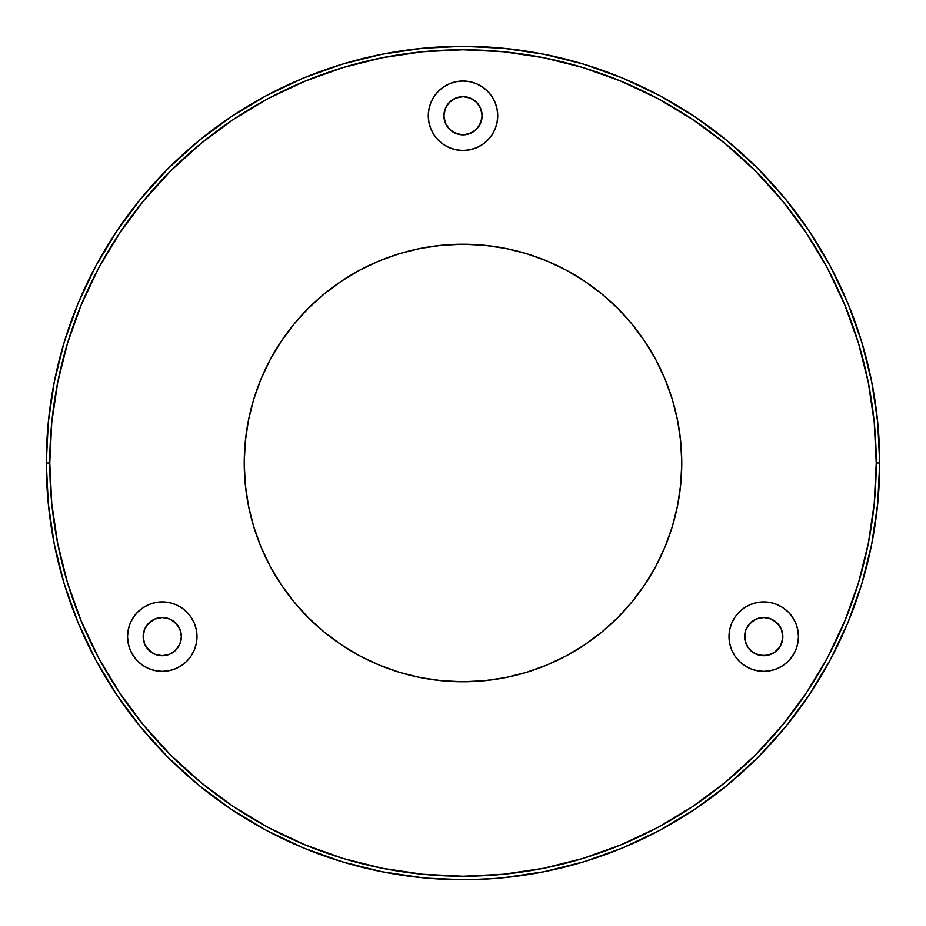 <?xml version="1.0" encoding="UTF-8"?>
<svg xmlns="http://www.w3.org/2000/svg" width="926" height="926" viewBox="0 0 926 926"><rect width="100%" height="100%" fill="white"/><g stroke="black" fill="none" stroke-linecap="round" stroke-linejoin="round"><path stroke-width="1.39" d="M427.893 878.218L463 879.7L449.353 879.48L469.945 879.642L494.056 878.543M452.282 681.501L454.11 681.582M446.83 681.166L449.573 681.351M434.282 679.869L434.271 679.869A218.767 218.767 0 0 1 341.682 645.052M436.47 680.159L438.137 680.355M442.304 680.784L463 681.768L442.234 680.784M127.545 636.625A34.725 34.725 0 0 1 162.27 601.9A34.725 34.725 0 0 1 196.995 636.625A34.725 34.725 0 0 1 162.27 671.35A34.725 34.725 0 0 1 127.545 636.625L128.216 629.854L130.196 623.337L133.402 617.329L137.719 612.074L142.986 607.757L148.982 604.539L155.499 602.571L162.27 601.9L169.053 602.571L175.558 604.539L181.565 607.757L186.832 612.074L191.15 617.329L194.356 623.337L196.335 629.854L196.995 636.625L196.335 643.396L194.356 649.913L191.15 655.921L186.832 661.176L181.565 665.493L175.558 668.711L169.053 670.679L162.27 671.35L155.499 670.679L148.982 668.711L142.986 665.493L137.719 661.176L133.402 655.921L130.196 649.913L128.216 643.396L127.545 636.625L128.216 629.854M181.369 636.625A19.099 19.099 0 0 1 162.27 655.724A19.099 19.099 0 0 1 143.171 636.625L144.63 643.929L148.773 650.133L154.966 654.265L162.27 655.724L169.585 654.265L175.778 650.133L179.922 643.929L181.369 636.625L179.922 629.321L175.778 623.117L169.585 618.985L162.27 617.526L154.966 618.985L148.773 623.117L144.63 629.321L143.171 636.625A19.099 19.099 0 0 1 162.27 617.526A19.099 19.099 0 0 1 181.369 636.625M798.455 636.625A34.725 34.725 0 0 1 763.73 671.35A34.725 34.725 0 0 1 729.005 636.625L729.665 629.854L731.644 623.337L734.85 617.329L739.168 612.074L744.435 607.757L750.442 604.539L756.947 602.571L763.73 601.9L770.501 602.571L777.018 604.539L783.014 607.757L788.281 612.074L792.598 617.329L795.804 623.337L797.784 629.854L798.455 636.625L797.784 643.396L795.804 649.913L792.598 655.921L788.281 661.176L783.014 665.493L777.018 668.711L770.501 670.679L763.73 671.35L756.947 670.679L750.442 668.711L744.435 665.493L739.168 661.176L734.85 655.921L731.644 649.913L729.665 643.396L729.005 636.625A34.725 34.725 0 0 1 763.73 601.9A34.725 34.725 0 0 1 798.455 636.625M781.37 643.929L782.829 636.625A19.099 19.099 0 0 1 763.73 655.724A19.099 19.099 0 0 1 744.631 636.625A19.099 19.099 0 0 1 763.73 617.526A19.099 19.099 0 0 1 782.829 636.625L781.37 629.321L777.227 623.117L771.034 618.985L763.73 617.526L756.415 618.985L750.222 623.117L746.078 629.321L744.99 632.898L744.99 640.352L747.849 647.239L753.116 652.506L760.003 655.353L767.457 655.353L774.333 652.506L779.611 647.239L782.458 640.352L782.829 636.625L781.37 629.321M497.725 115.75A34.725 34.725 0 0 1 463 150.475A34.725 34.725 0 0 1 428.275 115.75L428.946 108.979L430.914 102.462L434.132 96.454L438.449 91.199L443.704 86.882L449.712 83.664L456.229 81.696L463 81.025L469.771 81.696L476.288 83.664L482.296 86.882L487.551 91.199L491.868 96.454L495.086 102.462L497.054 108.979L497.725 115.75L497.054 122.521L495.086 129.038L491.868 135.046L487.551 140.301L482.296 144.618L476.288 147.836L469.771 149.804L463 150.475L456.229 149.804L449.712 147.836L443.704 144.618L438.449 140.301L434.132 135.046L430.914 129.038L428.946 122.521L428.275 115.75A34.725 34.725 0 0 1 463 81.025A34.725 34.725 0 0 1 497.725 115.75M482.099 115.75A19.099 19.099 0 0 1 463 134.849A19.099 19.099 0 0 1 443.901 115.75A19.099 19.099 0 0 1 463 96.651A19.099 19.099 0 0 1 482.099 115.75L480.64 108.446L476.508 102.242L470.304 98.11L463 96.651L455.696 98.11L449.492 102.242L445.36 108.446L443.901 115.75L445.36 123.054L449.492 129.258L455.696 133.39L463 134.849L470.304 133.39L476.508 129.258L480.64 123.054L482.099 115.75M681.768 463A218.767 218.767 0 0 1 463 681.768A218.767 218.767 0 0 1 244.232 463L245.286 441.552L248.434 420.323L253.655 399.5L260.889 379.278L270.068 359.878L281.099 341.462L293.889 324.216L308.312 308.312L324.216 293.889L341.462 281.099L359.878 270.068L379.278 260.889L399.5 253.655L420.323 248.434L441.552 245.286L463 244.232L484.448 245.286L505.677 248.434L526.5 253.655L546.722 260.889L566.122 270.068L584.538 281.099L601.784 293.889L617.688 308.312L632.111 324.216L644.901 341.462L655.932 359.878L665.111 379.278L672.345 399.5L677.566 420.323L680.714 441.552L681.768 463L680.714 484.448L677.566 505.677L672.345 526.5L665.111 546.722L655.932 566.122L644.901 584.538L632.111 601.784L617.688 617.688L601.784 632.111L584.538 644.901L566.122 655.932L546.722 665.111L526.5 672.345L505.677 677.566L484.448 680.714L463 681.768L483.708 680.784L463 681.768L441.552 680.714L420.323 677.566L399.5 672.345L379.278 665.111L359.878 655.932L341.462 644.901L324.216 632.111L308.312 617.688L293.889 601.784L281.099 584.538L270.068 566.122L260.889 546.722L253.655 526.5L248.434 505.677L245.286 484.448L244.232 463A218.767 218.767 0 0 1 463 244.232A218.767 218.767 0 0 1 681.768 463M244.232 463.255A218.767 218.767 0 0 0 245.263 484.182M245.309 484.703A218.767 218.767 0 0 0 280.948 584.318M281.249 584.757A218.767 218.767 0 0 0 341.243 644.751M463.255 681.768A218.767 218.767 0 0 0 468.73 681.698L468.672 681.698M487.863 680.355L491.718 679.869A218.767 218.767 0 0 0 584.318 645.052M584.757 644.751A218.767 218.767 0 0 0 644.751 584.757M645.052 584.318A218.767 218.767 0 0 0 680.691 484.703M680.737 484.182A218.767 218.767 0 0 0 681.768 463.255M491.718 679.869L489.541 680.147M422.152 877.698L381.709 871.69L342.041 861.759L303.531 847.985L266.572 830.495L231.488 809.474L198.65 785.109L168.347 757.653L140.891 727.35L116.526 694.512L95.505 659.428L78.016 622.469L64.241 583.959L54.31 544.291L48.302 503.848L46.3 463L49.773 463A413.227 413.227 0 0 1 463 49.773A413.227 413.227 0 0 1 876.227 463L879.7 463A416.7 416.7 0 0 0 463 46.3A416.7 416.7 0 0 0 46.3 463A416.7 416.7 0 0 1 463 46.3A416.7 416.7 0 0 1 879.7 463A416.7 416.7 0 0 1 463 879.7A416.7 416.7 0 0 1 46.3 463L48.302 422.152L54.31 381.709L64.241 342.041L78.016 303.531L95.505 266.572L116.526 231.488L140.891 198.65L168.347 168.347L198.65 140.891L231.488 116.526L266.572 95.505L303.531 78.016L342.041 64.241L381.709 54.31L422.152 48.302L463 46.3L503.848 48.302L544.291 54.31L583.959 64.241L622.469 78.016L659.428 95.505L694.512 116.526L727.35 140.891L757.653 168.347L785.109 198.65L809.474 231.488L830.495 266.572L847.985 303.531L861.759 342.041L871.69 381.709L877.698 422.152L879.7 463L877.698 503.848L871.69 544.291L861.759 583.959L847.985 622.469L830.495 659.428L809.474 694.512L785.109 727.35L757.653 757.653L727.35 785.109L694.512 809.474L659.428 830.495L622.469 847.985L583.959 861.759L544.291 871.69L503.848 877.698M49.773 463L51.763 503.501L57.713 543.62L67.563 582.952L81.233 621.138L98.561 657.796L119.419 692.579L143.576 725.151L170.801 755.199L200.849 782.424L233.421 806.581L268.204 827.439L304.862 844.767L343.048 858.437L382.38 868.287L422.499 874.237L463 876.227L503.501 874.237L543.62 868.287L582.952 858.437L621.138 844.767L657.796 827.439L692.579 806.581L725.151 782.424L755.199 755.199L782.424 725.151L806.581 692.579L827.439 657.796L844.767 621.138L858.437 582.952L868.287 543.62L874.237 503.501L876.227 463L874.237 422.499L868.287 382.38L858.437 343.048L844.767 304.862L827.439 268.204L806.581 233.421L782.424 200.849L755.199 170.801L725.151 143.576L692.579 119.419L657.796 98.561L621.138 81.233L582.952 67.563L543.62 57.713L503.501 51.763L463 49.773L422.499 51.763L382.38 57.713L343.048 67.563L304.862 81.233L268.204 98.561L233.421 119.419L200.849 143.576L170.801 170.801L143.576 200.849L119.419 233.421L98.561 268.204L81.233 304.862L67.563 343.048L57.713 382.38L51.763 422.499L49.773 463L46.3 463A416.7 416.7 0 0 0 463 879.7A416.7 416.7 0 0 0 879.7 463L876.227 463A413.227 413.227 0 0 1 463 876.227A413.227 413.227 0 0 1 49.773 463M427.326 878.172L437.755 878.936M449.353 879.48L443.172 879.225M655.932 359.878L644.901 341.462M627.504 318.787L617.688 308.312M611.716 302.547L601.784 293.889M359.878 270.068L341.462 281.099M318.787 298.496L308.312 308.312M302.547 314.284L293.889 324.216M270.068 566.122L281.099 584.538M298.496 607.213L308.312 617.688M314.284 623.453L324.216 632.111M566.122 655.932L584.538 644.901M607.213 627.504L617.688 617.688M623.453 611.716L632.111 601.784M445.36 123.054L447.119 126.364M452.386 131.631L459.273 134.478L463 134.849L466.727 134.478L473.614 131.631M478.881 126.364L481.728 119.477M480.64 108.446L478.881 105.136M470.304 98.11L466.727 97.022M447.119 105.136L445.36 108.446M744.99 640.352L746.078 643.929M747.849 647.239L753.116 652.506M756.415 654.265L763.73 655.724L771.034 654.265M774.333 652.506L779.611 647.239M779.611 626.011L774.333 620.744M771.034 618.985L767.457 617.897M760.003 617.897L756.415 618.985M753.116 620.744L747.849 626.011M746.078 629.321L744.99 632.898M186.832 661.176L185.316 662.599M142.986 665.493L137.719 661.176M142.986 607.757L144.375 606.866M144.63 629.321L143.171 636.625L144.63 643.929M146.389 647.239L151.667 652.506M154.966 654.265L162.27 655.724L169.585 654.265M172.884 652.506L178.151 647.239M179.922 643.929L181.01 640.352M181.01 632.898L179.922 629.321M178.151 626.011L172.884 620.744M169.585 618.985L165.997 617.897M158.543 617.897L154.966 618.985M151.667 620.744L146.389 626.011M463.139 681.768L465.037 681.756M492.655 878.647L489.877 878.832M488.268 878.936L495.954 878.392M482.805 879.225L488.222 878.936M463 879.7L476.659 879.48"/></g></svg>

